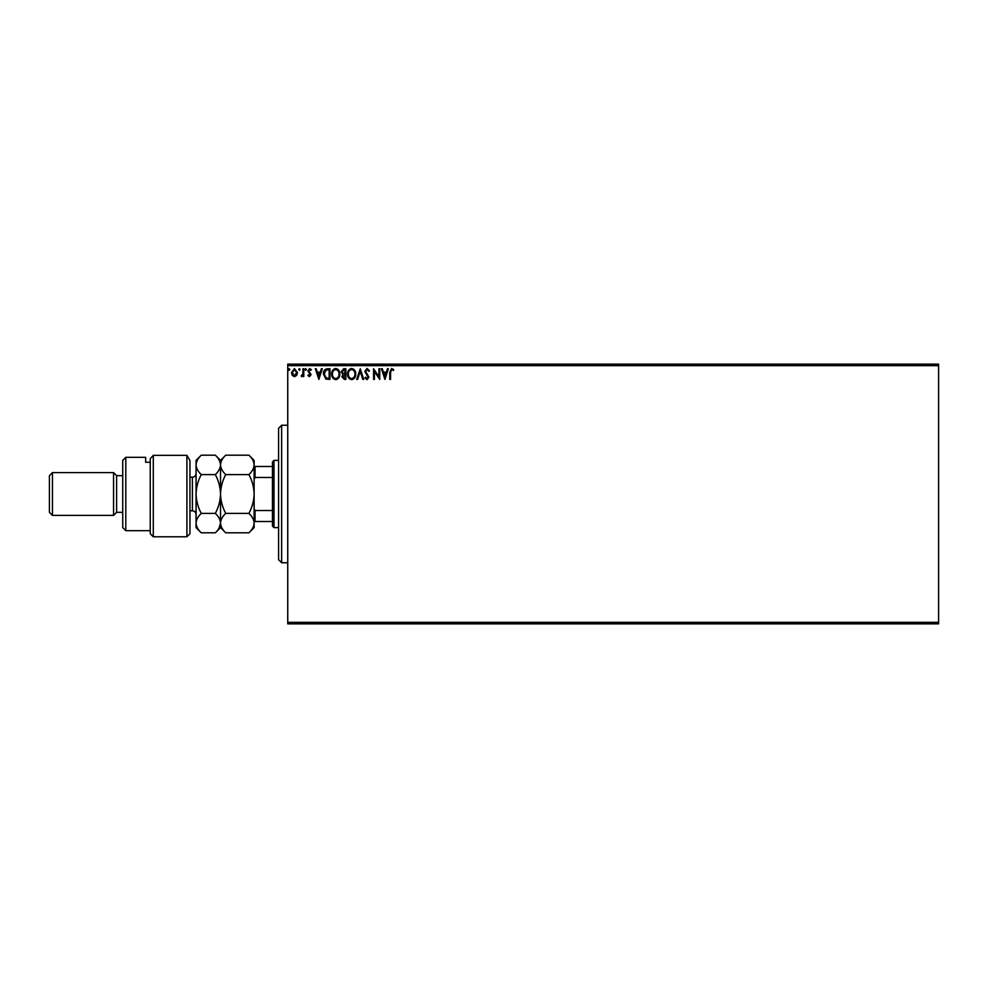<?xml version="1.0" encoding="UTF-8"?>
<svg xmlns="http://www.w3.org/2000/svg" width="988" height="988" viewBox="0 0 988 988"><rect width="100%" height="100%" fill="white"/><g stroke="black" fill="none" stroke-linecap="round" stroke-linejoin="round"><path stroke-width="1.48" d="M296.684 375.378L294.461 376.675L292.238 375.378L291.448 372.6L294.461 368.586L297.474 372.6L296.684 375.378M303.785 368.722L303.785 376.539L302.958 376.539L302.958 375.378L301.525 376.675L301.303 375.576L302.834 374.032L302.958 368.722L303.785 368.722M309.491 376.675L307.898 375.564L308.38 374.884L309.429 375.712L310.232 374.662L307.898 370.833L309.639 368.586L311.331 369.636L310.85 370.364L309.726 369.537L308.725 370.796L311.047 374.625L309.491 376.675M327.485 368.722L329.967 368.722L329.967 379.417L325.805 379.022L323.397 373.933C323.274 370.846 324.632 369.104 327.485 368.722M345.874 368.722L345.874 379.417L344.367 379.417L341.897 376.761L342.91 374.489L341.218 371.747L343.738 368.722L345.874 368.722M360.274 368.722L363.708 379.417L362.806 379.417L360.212 371.303L357.607 379.417L356.705 379.417L360.274 368.722M378.923 368.722L379.75 368.722L379.75 379.417L374.403 371.439L374.403 379.417L373.575 379.417L373.575 368.722L378.923 376.675L378.923 368.722M390.581 372.303L390.581 379.417L389.754 379.417L389.754 372.192L391.705 368.438L393.73 369.673L393.31 370.5L391.717 369.537L390.581 372.303M287.743 365.659L287.743 364.14L938.6 364.14L938.6 365.659L287.743 365.659L287.743 622.341L938.6 622.341L938.6 623.86L287.743 623.86L287.743 622.341M938.6 365.659L938.6 622.341M384.95 379.417L381.393 368.722L382.282 368.722L383.381 372.143L386.394 372.143L387.494 368.722L388.383 368.722L384.95 379.417M367.054 368.438L369.463 370.784L368.796 371.327L367.116 369.537L365.622 371.352L368.919 377.194L367.005 379.688L364.943 377.873L365.585 377.218L367.017 378.589L368.092 377.231L364.794 371.34L367.054 368.438M355.754 374.02C355.816 377.07 354.457 378.96 351.691 379.688C348.863 379.022 347.467 377.157 347.529 374.069C347.467 371.019 348.838 369.142 351.629 368.438C354.408 369.117 355.791 370.969 355.754 374.02M339.847 374.02C339.909 377.07 338.551 378.96 335.784 379.688C332.956 379.022 331.56 377.157 331.622 374.069C331.56 371.019 332.931 369.142 335.722 368.438C338.514 369.117 339.884 370.969 339.847 374.02M318.865 379.417L315.308 368.722L316.197 368.722L317.296 372.143L320.297 372.143L321.396 368.722L322.298 368.722L318.865 379.417M306.391 369.475L305.7 370.364L305.02 369.475L305.7 368.586L306.391 369.475M300.08 369.475L299.401 370.364L298.709 369.475L299.401 368.586L300.08 369.475M289.805 369.475L289.113 370.364L288.422 369.475L289.113 368.586L289.805 369.475M383.739 373.242L384.888 376.836L386.036 373.242L383.739 373.242M348.344 374.069C348.307 376.514 349.406 378.021 351.654 378.589C353.889 377.996 354.976 376.477 354.927 374.02C354.964 371.587 353.877 370.092 351.654 369.537C349.394 370.092 348.295 371.599 348.344 374.069M344.207 378.318L345.059 378.318L345.059 374.884L342.725 376.749L344.207 378.318M344.639 373.785L345.059 369.808L344.12 369.808L342.033 371.747L343.33 373.662L344.639 373.785M332.437 374.069C332.4 376.514 333.499 378.021 335.747 378.589C337.982 377.996 339.069 376.477 339.02 374.02C339.057 371.587 337.97 370.092 335.747 369.537C333.487 370.092 332.388 371.599 332.437 374.069M329.152 378.318L329.152 369.808L326.065 370.092L324.212 373.933L326.238 378.021L329.152 378.318M317.642 373.242L318.803 376.836L319.951 373.242L317.642 373.242M292.263 372.6L294.461 375.712L296.659 372.6L294.461 369.537L292.263 372.6M281.629 562.752L278.579 559.702L278.579 428.298L281.629 425.248L281.629 562.752L287.743 562.752M273.997 527.617L272.466 526.085L272.466 461.915L273.997 460.383L273.997 527.617L278.579 527.617M273.997 460.383L278.579 460.383M272.466 521.503L254.126 521.503M254.126 508.672L255.052 510.524L255.052 521.503M272.466 510.524L255.052 510.524M272.466 477.476L255.052 477.476L254.126 479.328M254.126 466.497L255.052 466.497L255.052 477.476M272.466 466.497L255.052 466.497M189.955 533.718L186.905 536.78L186.905 455.345L189.955 460.531L189.955 533.718M125.797 530.667L122.734 527.617L122.734 460.383L125.797 457.333L125.797 530.667L150.238 530.667M116.621 512.34L116.621 475.66L113.571 472.61L113.571 515.39L116.621 512.34L122.734 512.34M52.45 515.39L49.4 512.34L49.4 475.66L52.45 472.61L52.45 515.39L113.571 515.39M52.45 472.61L113.571 472.61M116.621 475.66L122.734 475.66M150.238 462.248L145.656 462.248L145.656 457.333L145.656 462.248M125.797 457.333L145.656 457.333M153.288 536.78L150.238 533.718L150.238 458.765L153.288 455.345L186.905 455.345L153.288 455.345L153.288 536.78L186.905 536.78M153.288 455.345L150.238 458.765M189.955 460.531L186.905 455.345M248.927 513.402C252.175 516.428 253.916 519.663 254.126 523.109C253.928 526.518 252.199 529.753 248.927 532.816L225.721 532.816C222.473 529.79 220.732 526.555 220.522 523.109C220.719 519.7 222.448 516.465 225.721 513.402L248.927 513.402C252.199 507.289 253.928 500.817 254.126 494C253.916 487.109 252.175 480.637 248.927 474.598L225.721 474.598C222.461 471.56 220.732 468.324 220.522 464.891C220.719 461.47 222.461 458.234 225.721 455.184L248.927 455.184C252.187 458.222 253.916 461.458 254.126 464.891C253.928 468.312 252.187 471.548 248.927 474.598M225.721 513.402C222.473 507.363 220.732 500.891 220.522 494C220.719 487.183 222.448 480.711 225.721 474.598M225.721 532.816L220.522 527.617L220.522 460.383L225.721 455.184M248.927 532.816L254.126 527.617L254.126 460.383L248.927 455.184M220.522 523.109C220.324 526.518 218.583 529.753 215.322 532.816L201.268 532.816C198.02 529.79 196.291 526.555 196.069 523.109L196.069 460.383L201.268 455.184L215.322 455.184C218.583 458.234 220.312 461.47 220.522 464.891C220.312 468.312 218.583 471.548 215.322 474.598C218.57 480.637 220.299 487.109 220.522 494C220.324 500.817 218.583 507.289 215.322 513.402C218.57 516.428 220.299 519.663 220.522 523.109L219.077 528.086M201.268 532.816L196.069 527.617L196.069 523.109L196.451 525.641M196.069 523.109C196.266 519.7 198.008 516.465 201.268 513.402C198.02 507.363 196.291 500.891 196.069 494C196.266 487.183 198.008 480.711 201.268 474.598C198.008 471.548 196.279 468.312 196.069 464.891C196.279 461.458 198.008 458.234 201.268 455.184M201.268 474.598L215.322 474.598M201.268 513.402L215.322 513.402M189.955 510.808L192.401 510.808L192.401 477.192C194.636 476.982 195.859 475.759 196.069 473.524M281.629 425.248L287.743 425.248M220.522 527.617L215.322 532.816M220.522 460.383L215.322 455.184M189.955 477.192L192.401 477.192M192.401 510.808C194.636 511.018 195.859 512.241 196.069 514.476"/></g></svg>
